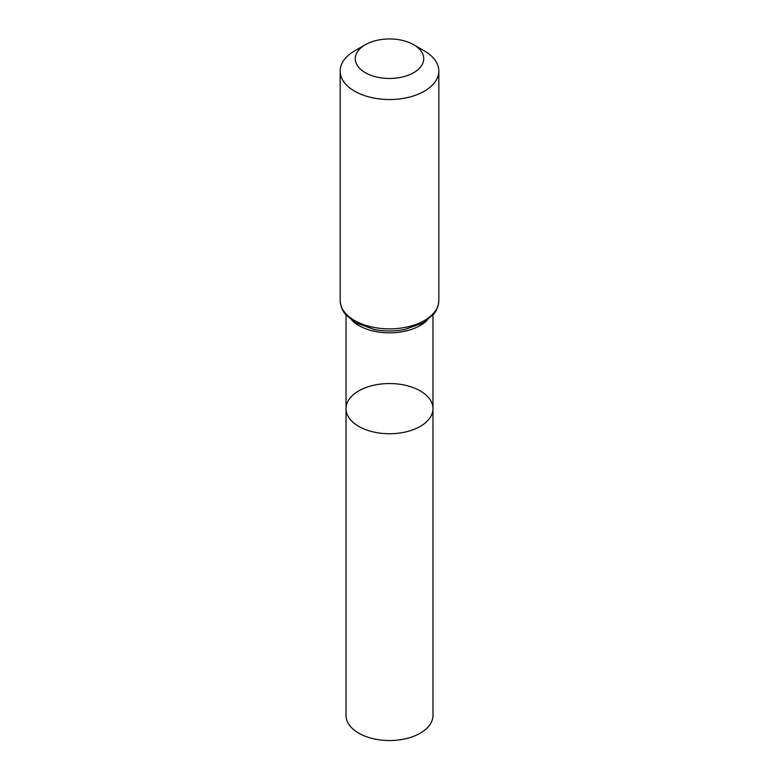 <?xml version="1.0" encoding="UTF-8"?>
<svg xmlns="http://www.w3.org/2000/svg" width="779" height="779" viewBox="0 0 779 779"><rect width="100%" height="100%" fill="white"/><g stroke="black" fill="none" stroke-linecap="round" stroke-linejoin="round"><path stroke-width="1.17" d="M346.022 408.634A43.478 25.103 0 0 0 389.5 433.737A43.478 25.103 0 0 0 432.978 408.634A43.478 25.103 180 0 1 406.141 431.829A43.478 25.103 180 0 1 358.759 426.386A43.478 25.103 180 0 1 346.022 408.634A43.478 25.103 180 0 1 389.5 383.541A43.478 25.103 180 0 1 432.978 408.634L432.978 715.434A43.478 25.103 0 0 1 406.141 738.619A43.478 25.103 0 0 1 358.759 733.185A43.478 25.103 0 0 1 346.022 715.434L346.022 315.037M424.38 50.908L413.698 44.734A34.227 19.757 180 0 1 413.698 72.681A34.227 19.757 180 0 1 365.302 72.681A34.227 19.757 180 0 1 365.302 44.734A34.227 19.757 180 0 1 413.698 44.734L424.38 50.908A49.33 28.482 180 0 1 438.83 71.045A49.33 28.482 180 0 1 389.5 99.527A49.33 28.482 180 0 1 340.17 71.045A49.33 28.482 180 0 1 354.62 50.908L365.302 44.734M427.019 320.422A43.478 25.103 180 0 1 351.981 320.422M438.83 300.382A49.33 28.482 180 0 1 389.5 328.865A49.33 28.482 180 0 1 340.17 300.382C340.666 309.175 344.776 313.538 345.749 314.706L355.506 322.701L374.378 329.517C384.544 331.445 394.71 331.426 404.866 329.468L423.201 322.876L433.377 314.56C434.341 313.392 438.373 308.99 438.83 300.382L438.83 71.045M432.978 315.037L432.978 408.634M340.17 71.045L340.17 300.382"/></g></svg>
